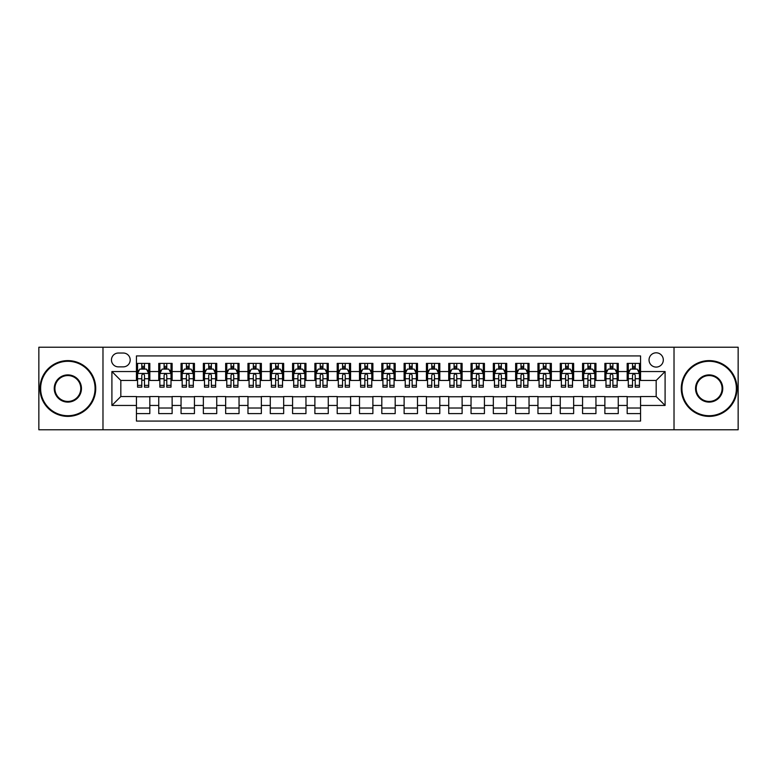 <?xml version="1.0" encoding="UTF-8"?>
<svg xmlns="http://www.w3.org/2000/svg" width="777" height="777" viewBox="0 0 777 777"><rect width="100%" height="100%" fill="white"/><g stroke="black" fill="none" stroke-linecap="round" stroke-linejoin="round"><path stroke-width="1.17" d="M656.177 352.807A7.139 7.139 0 0 0 649.038 359.945A7.139 7.139 0 0 0 656.177 367.084A7.139 7.139 0 0 0 663.315 359.945A7.139 7.139 0 0 0 656.177 352.807M674.018 429.768L738.15 429.768L738.15 347.232L674.018 347.232L674.018 429.768L102.982 429.768L102.982 347.232L38.85 347.232L38.85 429.768L102.982 429.768M640.559 363.403L627.175 363.403L627.175 371.552L618.259 371.552L618.259 380.468L627.175 380.468L627.175 371.552M618.259 371.552L618.259 363.403L604.875 363.403L604.875 371.552L595.949 371.552L595.949 380.468L604.875 380.468L604.875 371.552M595.949 371.552L595.949 363.403L582.565 363.403L582.565 371.552L573.64 371.552L573.64 380.468L582.565 380.468L582.565 371.552M573.64 371.552L573.64 363.403L560.256 363.403L560.256 371.552L551.34 371.552L551.34 380.468L560.256 380.468L560.256 371.552M551.34 371.552L551.34 363.403L537.956 363.403L537.956 371.552L529.03 371.552L529.03 380.468L537.956 380.468L537.956 371.552M529.03 371.552L529.03 363.403L515.646 363.403L515.646 371.552L506.721 371.552L506.721 380.468L515.646 380.468L515.646 371.552M506.721 371.552L506.721 363.403L493.337 363.403L493.337 371.552L484.421 371.552L484.421 380.468L493.337 380.468L493.337 371.552M484.421 371.552L484.421 363.403L471.037 363.403L471.037 371.552L462.111 371.552L462.111 380.468L471.037 380.468L471.037 371.552M462.111 371.552L462.111 363.403L448.727 363.403L448.727 371.552L439.801 371.552L439.801 380.468L448.727 380.468L448.727 371.552M439.801 371.552L439.801 363.403L426.418 363.403L426.418 371.552L417.502 371.552L417.502 380.468L426.418 380.468L426.418 371.552M417.502 371.552L417.502 363.403L404.118 363.403L404.118 371.552L395.192 371.552L395.192 380.468L404.118 380.468L404.118 371.552M395.192 371.552L395.192 363.403L381.808 363.403L381.808 371.552L372.882 371.552L372.882 380.468L381.808 380.468L381.808 371.552M372.882 371.552L372.882 363.403L359.498 363.403L359.498 371.552L350.582 371.552L350.582 380.468L359.498 380.468L359.498 371.552M350.582 371.552L350.582 363.403L337.199 363.403L337.199 371.552L328.273 371.552L328.273 380.468L337.199 380.468L337.199 371.552M328.273 371.552L328.273 363.403L314.889 363.403L314.889 371.552L305.963 371.552L305.963 380.468L314.889 380.468L314.889 371.552M305.963 371.552L305.963 363.403L292.579 363.403L292.579 371.552L283.663 371.552L283.663 380.468L292.579 380.468L292.579 371.552M283.663 371.552L283.663 363.403L270.279 363.403L270.279 371.552L261.354 371.552L261.354 380.468L270.279 380.468L270.279 371.552M261.354 371.552L261.354 363.403L247.97 363.403L247.97 371.552L239.044 371.552L239.044 380.468L247.97 380.468L247.97 371.552M239.044 371.552L239.044 363.403L225.66 363.403L225.66 371.552L216.744 371.552L216.744 380.468L225.66 380.468L225.66 371.552M216.744 371.552L216.744 363.403L203.36 363.403L203.36 371.552L194.435 371.552L194.435 380.468L203.36 380.468L203.36 371.552M194.435 371.552L194.435 363.403L181.051 363.403L181.051 371.552L172.125 371.552L172.125 380.468L181.051 380.468L181.051 371.552M172.125 371.552L172.125 363.403L158.741 363.403L158.741 380.468L149.825 380.468L149.825 363.403L136.441 363.403M136.441 413.597L149.825 413.597L149.825 396.532L158.741 396.532L158.741 413.597L172.125 413.597L172.125 396.532L181.051 396.532L181.051 405.448L172.125 405.448M181.051 405.448L181.051 413.597L194.435 413.597L194.435 396.532L203.36 396.532L203.36 405.448L194.435 405.448M203.36 405.448L203.36 413.597L216.744 413.597L216.744 396.532L225.66 396.532L225.66 405.448L216.744 405.448M225.66 405.448L225.66 413.597L239.044 413.597L239.044 396.532L247.97 396.532L247.97 405.448L239.044 405.448M247.97 405.448L247.97 413.597L261.354 413.597L261.354 396.532L270.279 396.532L270.279 405.448L261.354 405.448M270.279 405.448L270.279 413.597L283.663 413.597L283.663 396.532L292.579 396.532L292.579 405.448L283.663 405.448M292.579 405.448L292.579 413.597L305.963 413.597L305.963 396.532L314.889 396.532L314.889 405.448L305.963 405.448M314.889 405.448L314.889 413.597L328.273 413.597L328.273 396.532L337.199 396.532L337.199 405.448L328.273 405.448M337.199 405.448L337.199 413.597L350.582 413.597L350.582 396.532L359.498 396.532L359.498 405.448L350.582 405.448M359.498 405.448L359.498 413.597L372.882 413.597L372.882 396.532L381.808 396.532L381.808 405.448L372.882 405.448M381.808 405.448L381.808 413.597L395.192 413.597L395.192 396.532L404.118 396.532L404.118 405.448L395.192 405.448M404.118 405.448L404.118 413.597L417.502 413.597L417.502 396.532L426.418 396.532L426.418 405.448L417.502 405.448M426.418 405.448L426.418 413.597L439.801 413.597L439.801 396.532L448.727 396.532L448.727 405.448L439.801 405.448M448.727 405.448L448.727 413.597L462.111 413.597L462.111 396.532L471.037 396.532L471.037 405.448L462.111 405.448M471.037 405.448L471.037 413.597L484.421 413.597L484.421 396.532L493.337 396.532L493.337 405.448L484.421 405.448M493.337 405.448L493.337 413.597L506.721 413.597L506.721 396.532L515.646 396.532L515.646 405.448L506.721 405.448M515.646 405.448L515.646 413.597L529.03 413.597L529.03 396.532L537.956 396.532L537.956 405.448L529.03 405.448M537.956 405.448L537.956 413.597L551.34 413.597L551.34 396.532L560.256 396.532L560.256 405.448L551.34 405.448M560.256 405.448L560.256 413.597L573.64 413.597L573.64 396.532L582.565 396.532L582.565 405.448L573.64 405.448M582.565 405.448L582.565 413.597L595.949 413.597L595.949 396.532L604.875 396.532L604.875 405.448L595.949 405.448M604.875 405.448L604.875 413.597L618.259 413.597L618.259 396.532L627.175 396.532L627.175 405.448L618.259 405.448M118.376 366.861L123.281 366.861A6.915 6.915 0 0 0 130.196 359.945A6.915 6.915 0 0 0 123.281 353.03L118.376 353.03A6.915 6.915 0 0 0 111.461 359.945A6.915 6.915 0 0 0 118.376 366.861M674.018 347.232L102.982 347.232M640.559 371.552L640.559 355.934L136.441 355.934L136.441 380.468L120.823 380.468L120.823 396.532L136.441 396.532L136.441 421.066L640.559 421.066L640.559 396.532L656.177 396.532L656.177 380.468L640.559 380.468L640.559 371.552L665.093 371.552L665.093 405.448L640.559 405.448M136.441 405.448L111.907 405.448L111.907 371.552L136.441 371.552M627.175 405.448L627.175 413.597L640.559 413.597M136.441 368.978L137.558 368.978M141.793 368.978L144.473 368.978M148.708 368.978L149.825 368.978M136.441 380.244L137.558 380.244M141.793 380.244L144.473 380.244M148.708 380.244L149.825 380.244M136.441 396.756L149.825 396.756M136.441 408.022L149.825 408.022M158.741 380.244L159.858 380.244M164.102 380.244L166.773 380.244M171.018 380.244L172.125 380.244M158.741 368.978L159.858 368.978M164.102 368.978L166.773 368.978M171.018 368.978L172.125 368.978M158.741 396.756L172.125 396.756M158.741 408.022L172.125 408.022M181.051 396.756L194.435 396.756M181.051 408.022L194.435 408.022M181.051 368.978L182.168 368.978M186.402 368.978L189.083 368.978M193.318 368.978L194.435 368.978M181.051 380.244L182.168 380.244M186.402 380.244L189.083 380.244M193.318 380.244L194.435 380.244M203.36 396.756L216.744 396.756M203.36 408.022L216.744 408.022M203.36 368.978L204.477 368.978M208.712 368.978L211.393 368.978M215.627 368.978L216.744 368.978M203.36 380.244L204.477 380.244M208.712 380.244L211.393 380.244M215.627 380.244L216.744 380.244M225.66 396.756L239.044 396.756M225.66 408.022L239.044 408.022M225.66 368.978L226.777 368.978M231.022 368.978L233.692 368.978M237.937 368.978L239.044 368.978M225.66 380.244L226.777 380.244M231.022 380.244L233.692 380.244M237.937 380.244L239.044 380.244M247.97 396.756L261.354 396.756M247.97 408.022L261.354 408.022M247.97 368.978L249.087 368.978M253.321 368.978L256.002 368.978M260.237 368.978L261.354 368.978M247.97 380.244L249.087 380.244M253.321 380.244L256.002 380.244M260.237 380.244L261.354 380.244M270.279 396.756L283.663 396.756M270.279 408.022L283.663 408.022M270.279 368.978L271.396 368.978M275.631 368.978L278.312 368.978M282.546 368.978L283.663 368.978M270.279 380.244L271.396 380.244M275.631 380.244L278.312 380.244M282.546 380.244L283.663 380.244M292.579 396.756L305.963 396.756M292.579 408.022L305.963 408.022M292.579 368.978L293.696 368.978M297.941 368.978L300.612 368.978M304.856 368.978L305.963 368.978M292.579 380.244L293.696 380.244M297.941 380.244L300.612 380.244M304.856 380.244L305.963 380.244M314.889 396.756L328.273 396.756M314.889 408.022L328.273 408.022M314.889 368.978L316.006 368.978M320.241 368.978L322.921 368.978M327.156 368.978L328.273 368.978M314.889 380.244L316.006 380.244M320.241 380.244L322.921 380.244M327.156 380.244L328.273 380.244M337.199 396.756L350.582 396.756M337.199 408.022L350.582 408.022M337.199 368.978L338.316 368.978M342.55 368.978L345.221 368.978M349.465 368.978L350.582 368.978M337.199 380.244L338.316 380.244M342.55 380.244L345.221 380.244M349.465 380.244L350.582 380.244M359.498 396.756L372.882 396.756M359.498 408.022L372.882 408.022M359.498 368.978L360.615 368.978M364.86 368.978L367.531 368.978M371.775 368.978L372.882 368.978M359.498 380.244L360.615 380.244M364.86 380.244L367.531 380.244M371.775 380.244L372.882 380.244M381.808 396.756L395.192 396.756M381.808 408.022L395.192 408.022M381.808 368.978L382.925 368.978M387.16 368.978L389.84 368.978M394.075 368.978L395.192 368.978M381.808 380.244L382.925 380.244M387.16 380.244L389.84 380.244M394.075 380.244L395.192 380.244M404.118 396.756L417.502 396.756M404.118 408.022L417.502 408.022M404.118 368.978L405.225 368.978M409.469 368.978L412.14 368.978M416.385 368.978L417.502 368.978M404.118 380.244L405.225 380.244M409.469 380.244L412.14 380.244M416.385 380.244L417.502 380.244M426.418 396.756L439.801 396.756M426.418 408.022L439.801 408.022M426.418 368.978L427.535 368.978M431.779 368.978L434.45 368.978M438.684 368.978L439.801 368.978M426.418 380.244L427.535 380.244M431.779 380.244L434.45 380.244M438.684 380.244L439.801 380.244M448.727 396.756L462.111 396.756M448.727 408.022L462.111 408.022M448.727 368.978L449.844 368.978M454.079 368.978L456.759 368.978M460.994 368.978L462.111 368.978M448.727 380.244L449.844 380.244M454.079 380.244L456.759 380.244M460.994 380.244L462.111 380.244M471.037 396.756L484.421 396.756M471.037 408.022L484.421 408.022M471.037 368.978L472.144 368.978M476.388 368.978L479.059 368.978M483.304 368.978L484.421 368.978M471.037 380.244L472.144 380.244M476.388 380.244L479.059 380.244M483.304 380.244L484.421 380.244M493.337 396.756L506.721 396.756M493.337 408.022L506.721 408.022M493.337 368.978L494.454 368.978M498.688 368.978L501.369 368.978M505.604 368.978L506.721 368.978M493.337 380.244L494.454 380.244M498.688 380.244L501.369 380.244M505.604 380.244L506.721 380.244M515.646 396.756L529.03 396.756M515.646 408.022L529.03 408.022M515.646 368.978L516.763 368.978M520.998 368.978L523.679 368.978M527.913 368.978L529.03 368.978M515.646 380.244L516.763 380.244M520.998 380.244L523.679 380.244M527.913 380.244L529.03 380.244M537.956 396.756L551.34 396.756M537.956 408.022L551.34 408.022M537.956 368.978L539.063 368.978M543.308 368.978L545.978 368.978M550.223 368.978L551.34 368.978M537.956 380.244L539.063 380.244M543.308 380.244L545.978 380.244M550.223 380.244L551.34 380.244M560.256 396.756L573.64 396.756M560.256 408.022L573.64 408.022M560.256 368.978L561.373 368.978M565.607 368.978L568.288 368.978M572.523 368.978L573.64 368.978M560.256 380.244L561.373 380.244M565.607 380.244L568.288 380.244M572.523 380.244L573.64 380.244M582.565 396.756L595.949 396.756M582.565 408.022L595.949 408.022M582.565 368.978L583.682 368.978M587.917 368.978L590.598 368.978M594.832 368.978L595.949 368.978M582.565 380.244L583.682 380.244M587.917 380.244L590.598 380.244M594.832 380.244L595.949 380.244M604.875 396.756L618.259 396.756M604.875 408.022L618.259 408.022M604.875 368.978L605.982 368.978M610.227 368.978L612.898 368.978M617.142 368.978L618.259 368.978M604.875 380.244L605.982 380.244M610.227 380.244L612.898 380.244M617.142 380.244L618.259 380.244M627.175 396.756L640.559 396.756M627.175 408.022L640.559 408.022M627.175 368.978L628.292 368.978M632.527 368.978L635.207 368.978M639.442 368.978L640.559 368.978M627.175 380.244L628.292 380.244M632.527 380.244L635.207 380.244M639.442 380.244L640.559 380.244M120.823 380.468L111.907 371.552M120.823 396.532L111.907 405.448M665.093 371.552L656.177 380.468M665.093 405.448L656.177 396.532M144.473 366.307L141.793 366.307M148.708 385.343L144.473 385.343L144.473 387.16L148.708 387.16L148.708 373.552L146.474 369.094L139.782 369.094L137.558 373.552L137.558 387.16L141.793 387.16L141.793 385.343L137.558 385.343M137.558 373.552L137.558 363.403M148.708 373.552L148.708 363.403M141.793 369.094L141.793 363.403M144.473 363.403L144.473 369.094M144.473 385.343L144.473 375.223C143.58 373.514 142.686 373.514 141.793 375.223L141.793 385.343M67.852 361.286A27.214 27.214 0 0 0 40.637 388.5A27.214 27.214 0 0 0 67.852 415.714A27.214 27.214 0 0 0 95.066 388.5A27.214 27.214 0 0 0 67.852 361.286M67.852 416.385A27.885 27.885 0 0 1 39.967 388.5A27.885 27.885 0 0 1 67.852 360.615A27.885 27.885 0 0 1 95.726 388.5A27.885 27.885 0 0 1 67.852 416.385M67.852 374.893A13.607 13.607 0 0 1 81.459 388.5A13.607 13.607 0 0 1 67.852 402.107A13.607 13.607 0 0 1 54.244 388.5A13.607 13.607 0 0 1 67.852 374.893M67.852 401.437A12.937 12.937 0 0 0 80.789 388.5A12.937 12.937 0 0 0 67.852 375.563A12.937 12.937 0 0 0 54.914 388.5A12.937 12.937 0 0 0 67.852 401.437M709.148 361.286A27.214 27.214 0 0 0 681.934 388.5A27.214 27.214 0 0 0 709.148 415.714A27.214 27.214 0 0 0 736.363 388.5A27.214 27.214 0 0 0 709.148 361.286M709.148 416.385A27.885 27.885 0 0 1 681.274 388.5A27.885 27.885 0 0 1 709.148 360.615A27.885 27.885 0 0 1 737.033 388.5A27.885 27.885 0 0 1 709.148 416.385M709.148 374.893A13.607 13.607 0 0 1 722.756 388.5A13.607 13.607 0 0 1 709.148 402.107A13.607 13.607 0 0 1 695.541 388.5A13.607 13.607 0 0 1 709.148 374.893M709.148 401.437A12.937 12.937 0 0 0 722.086 388.5A12.937 12.937 0 0 0 709.148 375.563A12.937 12.937 0 0 0 696.211 388.5A12.937 12.937 0 0 0 709.148 401.437M166.773 366.307L164.102 366.307M171.018 385.343L166.773 385.343L166.773 387.16L171.018 387.16L171.018 373.552L168.784 369.094L162.092 369.094L159.858 373.552L159.858 387.16L164.102 387.16L164.102 385.343L159.858 385.343M159.858 373.552L159.858 363.403M171.018 373.552L171.018 363.403M164.102 369.094L164.102 363.403M166.773 363.403L166.773 369.094M166.773 385.343L166.773 375.223C165.889 373.514 164.996 373.514 164.102 375.223L164.102 385.343M189.083 366.307L186.402 366.307M193.318 385.343L189.083 385.343L189.083 387.16L193.318 387.16L193.318 373.552L191.093 369.094L184.402 369.094L182.168 373.552L182.168 387.16L186.402 387.16L186.402 385.343L182.168 385.343M182.168 373.552L182.168 363.403M193.318 373.552L193.318 363.403M186.402 369.094L186.402 363.403M189.083 363.403L189.083 369.094M189.083 385.343L189.083 375.223C188.189 373.514 187.296 373.514 186.402 375.223L186.402 385.343M211.393 366.307L208.712 366.307M215.627 385.343L211.393 385.343L211.393 387.16L215.627 387.16L215.627 373.552L213.393 369.094L206.701 369.094L204.477 373.552L204.477 387.16L208.712 387.16L208.712 385.343L204.477 385.343M204.477 373.552L204.477 363.403M215.627 373.552L215.627 363.403M208.712 369.094L208.712 363.403M211.393 363.403L211.393 369.094M211.393 385.343L211.393 375.223C210.499 373.514 209.605 373.514 208.712 375.223L208.712 385.343M233.692 366.307L231.022 366.307M237.937 385.343L233.692 385.343L233.692 387.16L237.937 387.16L237.937 373.552L235.703 369.094L229.011 369.094L226.777 373.552L226.777 387.16L231.022 387.16L231.022 385.343L226.777 385.343M226.777 373.552L226.777 363.403M237.937 373.552L237.937 363.403M231.022 369.094L231.022 363.403M233.692 363.403L233.692 369.094M233.692 385.343L233.692 375.223C232.809 373.514 231.915 373.514 231.022 375.223L231.022 385.343M256.002 366.307L253.321 366.307M260.237 385.343L256.002 385.343L256.002 387.16L260.237 387.16L260.237 373.552L258.013 369.094L251.321 369.094L249.087 373.552L249.087 387.16L253.321 387.16L253.321 385.343L249.087 385.343M249.087 373.552L249.087 363.403M260.237 373.552L260.237 363.403M253.321 369.094L253.321 363.403M256.002 363.403L256.002 369.094M256.002 385.343L256.002 375.223C255.109 373.514 254.215 373.514 253.321 375.223L253.321 385.343M278.312 366.307L275.631 366.307M282.546 385.343L278.312 385.343L278.312 387.16L282.546 387.16L282.546 373.552L280.312 369.094L273.621 369.094L271.396 373.552L271.396 387.16L275.631 387.16L275.631 385.343L271.396 385.343M271.396 373.552L271.396 363.403M282.546 373.552L282.546 363.403M275.631 369.094L275.631 363.403M278.312 363.403L278.312 369.094M278.312 385.343L278.312 375.223C277.418 373.514 276.525 373.514 275.631 375.223L275.631 385.343M300.612 366.307L297.941 366.307M304.856 385.343L300.612 385.343L300.612 387.16L304.856 387.16L304.856 373.552L302.622 369.094L295.93 369.094L293.696 373.552L293.696 387.16L297.941 387.16L297.941 385.343L293.696 385.343M293.696 373.552L293.696 363.403M304.856 373.552L304.856 363.403M297.941 369.094L297.941 363.403M300.612 363.403L300.612 369.094M300.612 385.343L300.612 375.223C299.718 373.514 298.834 373.514 297.941 375.223L297.941 385.343M322.921 366.307L320.241 366.307M327.156 385.343L322.921 385.343L322.921 387.16L327.156 387.16L327.156 373.552L324.932 369.094L318.24 369.094L316.006 373.552L316.006 387.16L320.241 387.16L320.241 385.343L316.006 385.343M316.006 373.552L316.006 363.403M327.156 373.552L327.156 363.403M320.241 369.094L320.241 363.403M322.921 363.403L322.921 369.094M322.921 385.343L322.921 375.223C322.028 373.514 321.134 373.514 320.241 375.223L320.241 385.343M345.221 366.307L342.55 366.307M349.465 385.343L345.221 385.343L345.221 387.16L349.465 387.16L349.465 373.552L347.232 369.094L340.54 369.094L338.316 373.552L338.316 387.16L342.55 387.16L342.55 385.343L338.316 385.343M338.316 373.552L338.316 363.403M349.465 373.552L349.465 363.403M342.55 369.094L342.55 363.403M345.221 363.403L345.221 369.094M345.221 385.343L345.221 375.223C344.337 373.514 343.444 373.514 342.55 375.223L342.55 385.343M367.531 366.307L364.86 366.307M371.775 385.343L367.531 385.343L367.531 387.16L371.775 387.16L371.775 373.552L369.541 369.094L362.849 369.094L360.615 373.552L360.615 387.16L364.86 387.16L364.86 385.343L360.615 385.343M360.615 373.552L360.615 363.403M371.775 373.552L371.775 363.403M364.86 369.094L364.86 363.403M367.531 363.403L367.531 369.094M367.531 385.343L367.531 375.223C366.637 373.514 365.753 373.514 364.86 375.223L364.86 385.343M389.84 366.307L387.16 366.307M394.075 385.343L389.84 385.343L389.84 387.16L394.075 387.16L394.075 373.552L391.841 369.094L385.159 369.094L382.925 373.552L382.925 387.16L387.16 387.16L387.16 385.343L382.925 385.343M382.925 373.552L382.925 363.403M394.075 373.552L394.075 363.403M387.16 369.094L387.16 363.403M389.84 363.403L389.84 369.094M389.84 385.343L389.84 375.223C388.947 373.514 388.053 373.514 387.16 375.223L387.16 385.343M412.14 366.307L409.469 366.307M416.385 385.343L412.14 385.343L412.14 387.16L416.385 387.16L416.385 373.552L414.151 369.094L407.459 369.094L405.225 373.552L405.225 387.16L409.469 387.16L409.469 385.343L405.225 385.343M405.225 373.552L405.225 363.403M416.385 373.552L416.385 363.403M409.469 369.094L409.469 363.403M412.14 363.403L412.14 369.094M412.14 385.343L412.14 375.223C411.256 373.514 410.363 373.514 409.469 375.223L409.469 385.343M434.45 366.307L431.779 366.307M438.684 385.343L434.45 385.343L434.45 387.16L438.684 387.16L438.684 373.552L436.46 369.094L429.768 369.094L427.535 373.552L427.535 387.16L431.779 387.16L431.779 385.343L427.535 385.343M427.535 373.552L427.535 363.403M438.684 373.552L438.684 363.403M431.779 369.094L431.779 363.403M434.45 363.403L434.45 369.094M434.45 385.343L434.45 375.223C433.556 373.514 432.663 373.514 431.779 375.223L431.779 385.343M456.759 366.307L454.079 366.307M460.994 385.343L456.759 385.343L456.759 387.16L460.994 387.16L460.994 373.552L458.76 369.094L452.068 369.094L449.844 373.552L449.844 387.16L454.079 387.16L454.079 385.343L449.844 385.343M449.844 373.552L449.844 363.403M460.994 373.552L460.994 363.403M454.079 369.094L454.079 363.403M456.759 363.403L456.759 369.094M456.759 385.343L456.759 375.223C455.866 373.514 454.972 373.514 454.079 375.223L454.079 385.343M479.059 366.307L476.388 366.307M483.304 385.343L479.059 385.343L479.059 387.16L483.304 387.16L483.304 373.552L481.07 369.094L474.378 369.094L472.144 373.552L472.144 387.16L476.388 387.16L476.388 385.343L472.144 385.343M472.144 373.552L472.144 363.403M483.304 373.552L483.304 363.403M476.388 369.094L476.388 363.403M479.059 363.403L479.059 369.094M479.059 385.343L479.059 375.223C478.176 373.514 477.282 373.514 476.388 375.223L476.388 385.343M501.369 366.307L498.688 366.307M505.604 385.343L501.369 385.343L501.369 387.16L505.604 387.16L505.604 373.552L503.379 369.094L496.688 369.094L494.454 373.552L494.454 387.16L498.688 387.16L498.688 385.343L494.454 385.343M494.454 373.552L494.454 363.403M505.604 373.552L505.604 363.403M498.688 369.094L498.688 363.403M501.369 363.403L501.369 369.094M501.369 385.343L501.369 375.223C500.475 373.514 499.582 373.514 498.688 375.223L498.688 385.343M523.679 366.307L520.998 366.307M527.913 385.343L523.679 385.343L523.679 387.16L527.913 387.16L527.913 373.552L525.679 369.094L518.987 369.094L516.763 373.552L516.763 387.16L520.998 387.16L520.998 385.343L516.763 385.343M516.763 373.552L516.763 363.403M527.913 373.552L527.913 363.403M520.998 369.094L520.998 363.403M523.679 363.403L523.679 369.094M523.679 385.343L523.679 375.223C522.785 373.514 521.891 373.514 520.998 375.223L520.998 385.343M545.978 366.307L543.308 366.307M550.223 385.343L545.978 385.343L545.978 387.16L550.223 387.16L550.223 373.552L547.989 369.094L541.297 369.094L539.063 373.552L539.063 387.16L543.308 387.16L543.308 385.343L539.063 385.343M539.063 373.552L539.063 363.403M550.223 373.552L550.223 363.403M543.308 369.094L543.308 363.403M545.978 363.403L545.978 369.094M545.978 385.343L545.978 375.223C545.095 373.514 544.201 373.514 543.308 375.223L543.308 385.343M568.288 366.307L565.607 366.307M572.523 385.343L568.288 385.343L568.288 387.16L572.523 387.16L572.523 373.552L570.299 369.094L563.607 369.094L561.373 373.552L561.373 387.16L565.607 387.16L565.607 385.343L561.373 385.343M561.373 373.552L561.373 363.403M572.523 373.552L572.523 363.403M565.607 369.094L565.607 363.403M568.288 363.403L568.288 369.094M568.288 385.343L568.288 375.223C567.395 373.514 566.501 373.514 565.607 375.223L565.607 385.343M590.598 366.307L587.917 366.307M594.832 385.343L590.598 385.343L590.598 387.16L594.832 387.16L594.832 373.552L592.598 369.094L585.907 369.094L583.682 373.552L583.682 387.16L587.917 387.16L587.917 385.343L583.682 385.343M583.682 373.552L583.682 363.403M594.832 373.552L594.832 363.403M587.917 369.094L587.917 363.403M590.598 363.403L590.598 369.094M590.598 385.343L590.598 375.223C589.704 373.514 588.811 373.514 587.917 375.223L587.917 385.343M612.898 366.307L610.227 366.307M617.142 385.343L612.898 385.343L612.898 387.16L617.142 387.16L617.142 373.552L614.908 369.094L608.216 369.094L605.982 373.552L605.982 387.16L610.227 387.16L610.227 385.343L605.982 385.343M605.982 373.552L605.982 363.403M617.142 373.552L617.142 363.403M610.227 369.094L610.227 363.403M612.898 363.403L612.898 369.094M612.898 385.343L612.898 375.223C612.014 373.514 611.12 373.514 610.227 375.223L610.227 385.343M635.207 366.307L632.527 366.307M639.442 385.343L635.207 385.343L635.207 387.16L639.442 387.16L639.442 373.552L637.218 369.094L630.526 369.094L628.292 373.552L628.292 387.16L632.527 387.16L632.527 385.343L628.292 385.343M628.292 373.552L628.292 363.403M639.442 373.552L639.442 363.403M632.527 369.094L632.527 363.403M635.207 363.403L635.207 369.094M635.207 385.343L635.207 375.223C634.314 373.514 633.42 373.514 632.527 375.223L632.527 385.343M158.741 405.448L149.825 405.448M158.741 371.552L149.825 371.552M148.65 373.446L137.607 373.446M137.558 370.318L139.17 370.318M147.096 370.318L148.708 370.318M141.793 378.729L137.558 378.729M148.708 378.729L144.473 378.729M144.473 367.725L141.793 367.725M170.959 373.446L159.916 373.446M159.858 370.318L161.48 370.318M169.396 370.318L171.018 370.318M164.102 378.729L159.858 378.729M171.018 378.729L166.773 378.729M166.773 367.725L164.102 367.725M193.269 373.446L182.226 373.446M182.168 370.318L183.78 370.318M191.705 370.318L193.318 370.318M186.402 378.729L182.168 378.729M193.318 378.729L189.083 378.729M189.083 367.725L186.402 367.725M215.569 373.446L204.526 373.446M204.477 370.318L206.09 370.318M214.005 370.318L215.627 370.318M208.712 378.729L204.477 378.729M215.627 378.729L211.393 378.729M211.393 367.725L208.712 367.725M237.879 373.446L226.835 373.446M226.777 370.318L228.399 370.318M236.315 370.318L237.937 370.318M231.022 378.729L226.777 378.729M237.937 378.729L233.692 378.729M233.692 367.725L231.022 367.725M260.188 373.446L249.145 373.446M249.087 370.318L250.699 370.318M258.624 370.318L260.237 370.318M253.321 378.729L249.087 378.729M260.237 378.729L256.002 378.729M256.002 367.725L253.321 367.725M282.488 373.446L271.445 373.446M271.396 370.318L273.009 370.318M280.924 370.318L282.546 370.318M275.631 378.729L271.396 378.729M282.546 378.729L278.312 378.729M278.312 367.725L275.631 367.725M304.798 373.446L293.755 373.446M293.696 370.318L295.318 370.318M303.234 370.318L304.856 370.318M297.941 378.729L293.696 378.729M304.856 378.729L300.612 378.729M300.612 367.725L297.941 367.725M327.098 373.446L316.064 373.446M316.006 370.318L317.618 370.318M325.544 370.318L327.156 370.318M320.241 378.729L316.006 378.729M327.156 378.729L322.921 378.729M322.921 367.725L320.241 367.725M349.407 373.446L338.364 373.446M338.316 370.318L339.928 370.318M347.843 370.318L349.465 370.318M342.55 378.729L338.316 378.729M349.465 378.729L345.221 378.729M345.221 367.725L342.55 367.725M371.717 373.446L360.674 373.446M360.615 370.318L362.237 370.318M370.153 370.318L371.775 370.318M364.86 378.729L360.615 378.729M371.775 378.729L367.531 378.729M367.531 367.725L364.86 367.725M394.017 373.446L382.983 373.446M382.925 370.318L384.537 370.318M392.463 370.318L394.075 370.318M387.16 378.729L382.925 378.729M394.075 378.729L389.84 378.729M389.84 367.725L387.16 367.725M416.326 373.446L405.283 373.446M405.225 370.318L406.847 370.318M414.763 370.318L416.385 370.318M409.469 378.729L405.225 378.729M416.385 378.729L412.14 378.729M412.14 367.725L409.469 367.725M438.636 373.446L427.593 373.446M427.535 370.318L429.157 370.318M437.072 370.318L438.684 370.318M431.779 378.729L427.535 378.729M438.684 378.729L434.45 378.729M434.45 367.725L431.779 367.725M460.936 373.446L449.902 373.446M449.844 370.318L451.456 370.318M459.382 370.318L460.994 370.318M454.079 378.729L449.844 378.729M460.994 378.729L456.759 378.729M456.759 367.725L454.079 367.725M483.245 373.446L472.202 373.446M472.144 370.318L473.766 370.318M481.682 370.318L483.304 370.318M476.388 378.729L472.144 378.729M483.304 378.729L479.059 378.729M479.059 367.725L476.388 367.725M505.555 373.446L494.512 373.446M494.454 370.318L496.076 370.318M503.991 370.318L505.604 370.318M498.688 378.729L494.454 378.729M505.604 378.729L501.369 378.729M501.369 367.725L498.688 367.725M527.855 373.446L516.812 373.446M516.763 370.318L518.376 370.318M526.301 370.318L527.913 370.318M520.998 378.729L516.763 378.729M527.913 378.729L523.679 378.729M523.679 367.725L520.998 367.725M550.165 373.446L539.121 373.446M539.063 370.318L540.685 370.318M548.601 370.318L550.223 370.318M543.308 378.729L539.063 378.729M550.223 378.729L545.978 378.729M545.978 367.725L543.308 367.725M572.474 373.446L561.431 373.446M561.373 370.318L562.995 370.318M570.91 370.318L572.523 370.318M565.607 378.729L561.373 378.729M572.523 378.729L568.288 378.729M568.288 367.725L565.607 367.725M594.774 373.446L583.731 373.446M583.682 370.318L585.295 370.318M593.22 370.318L594.832 370.318M587.917 378.729L583.682 378.729M594.832 378.729L590.598 378.729M590.598 367.725L587.917 367.725M617.084 373.446L606.041 373.446M605.982 370.318L607.604 370.318M615.52 370.318L617.142 370.318M610.227 378.729L605.982 378.729M617.142 378.729L612.898 378.729M612.898 367.725L610.227 367.725M639.393 373.446L628.35 373.446M628.292 370.318L629.904 370.318M637.83 370.318L639.442 370.318M632.527 378.729L628.292 378.729M639.442 378.729L635.207 378.729M635.207 367.725L632.527 367.725"/></g></svg>
